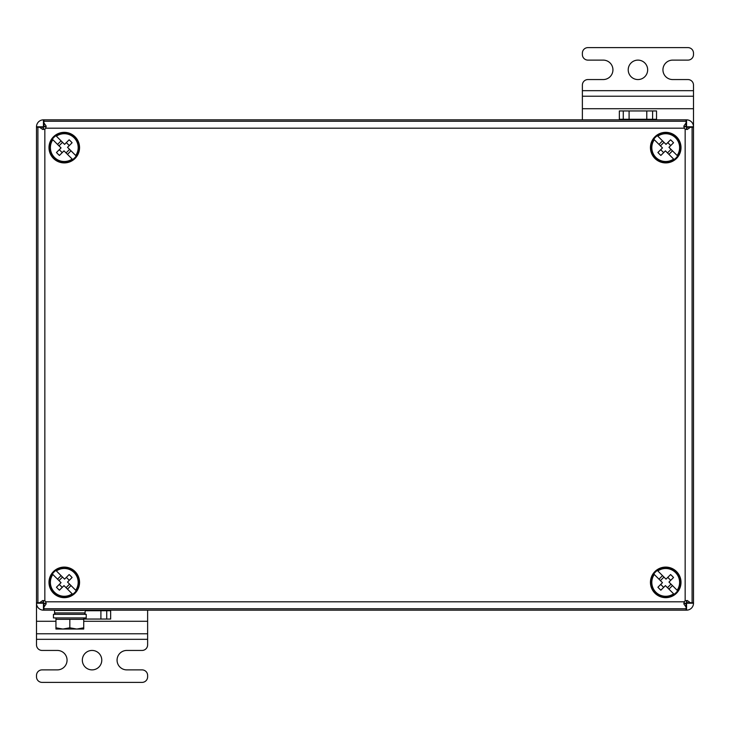 <?xml version="1.0" encoding="UTF-8"?>
<svg xmlns="http://www.w3.org/2000/svg" width="730" height="730" viewBox="0 0 730 730"><rect width="100%" height="100%" fill="white"/><g stroke="black" fill="none" stroke-linecap="round" stroke-linejoin="round"><path stroke-width="1.09" d="M36.5 639.325L147.624 639.325L147.624 644.882A5.557 5.557 0 0 1 142.067 650.439L126.783 650.439A9.727 9.727 0 0 0 117.065 660.166A9.727 9.727 0 0 0 126.783 669.885L142.067 669.885A5.557 5.557 0 0 1 147.624 675.442L147.624 676.829A5.557 5.557 0 0 1 142.067 682.386L42.057 682.386A5.557 5.557 0 0 1 36.5 676.829L36.5 675.442A5.557 5.557 0 0 1 42.057 669.885L57.332 669.885A9.727 9.727 0 0 0 67.06 660.166A9.727 9.727 0 0 0 57.332 650.439L42.057 650.439A5.557 5.557 0 0 1 36.5 644.882L36.5 633.777L147.624 633.777L36.5 633.777L36.5 126.783A6.944 6.944 0 0 1 43.444 119.839L686.556 119.839A6.944 6.944 0 0 1 693.5 126.783L693.5 603.217A6.944 6.944 0 0 1 686.556 610.161L43.444 610.161A6.944 6.944 0 0 1 36.5 603.217A6.944 6.944 0 0 0 43.444 610.161L43.444 603.217L45.926 603.217M85.118 610.435L85.118 612.935A1.387 1.387 0 0 1 83.722 614.322M54.558 610.435L54.558 612.935A1.387 1.387 0 0 0 55.945 614.322M45.734 601.812A2.774 2.774 0 0 0 44.84 600.927L42.769 600.507L39.575 602.724L36.509 602.724L36.509 127.275L39.575 127.275L42.769 129.493L44.84 129.073A2.774 2.774 0 0 0 45.734 128.188L46.154 126.107L43.928 122.914L43.928 119.848L686.072 119.848L686.072 122.914L683.846 126.107L684.265 128.188A2.774 2.774 0 0 0 685.16 129.073L687.231 129.493L690.425 127.275L693.491 127.275L693.491 602.724L690.425 602.724L687.231 600.507L685.16 600.927A2.774 2.774 0 0 0 684.265 601.812L683.846 603.892L686.072 607.086L686.072 610.152L43.928 610.152L43.928 607.086L46.154 603.892L45.734 601.812L684.265 601.812M686.328 129.42L687.268 127.275L690.425 127.275M686.328 600.58L687.268 602.724L690.425 602.724M43.672 600.58L42.732 602.724L39.575 602.724M43.672 129.42L42.732 127.275L39.575 127.275M46.081 127.011L43.928 126.08L43.928 122.914M683.919 127.011L686.072 126.08L686.072 122.914M683.919 602.989L686.072 603.92L686.072 607.086M46.081 602.989L43.928 603.92L43.928 607.086M655.403 137.304A14.582 14.582 0 0 1 676.035 137.304A14.582 14.582 0 0 1 674.109 159.551A14.582 14.582 0 0 1 653.788 139.229A14.582 14.582 0 0 1 655.403 137.304M662.475 147.916L654.29 139.731A13.888 13.888 0 0 0 673.617 159.049L665.422 150.864L660.851 155.444A27.567 12.082 -135 0 1 657.903 152.497L662.475 147.916M666.015 144.376L657.328 135.689A14.582 14.582 0 0 1 677.65 156.01L668.963 147.323L673.544 142.751A27.567 12.082 -135 0 0 670.596 139.804L666.015 144.376M677.65 156.01L677.148 155.517A13.888 13.888 0 0 0 657.83 136.191L657.328 135.689M662.511 140.881L658.98 144.412M674.109 159.551L673.617 159.049L674.109 159.551A14.582 14.582 0 0 1 653.788 139.229M672.458 150.827L668.926 154.358M660.413 145.854L663.953 142.314M667.485 152.926L671.025 149.385M670.733 145.562L667.786 142.615M663.661 152.634L660.714 149.686M676.527 158.428A15.275 15.275 0 0 1 654.919 158.428A15.275 15.275 0 0 1 654.919 136.82A15.275 15.275 0 0 1 676.527 136.82A15.275 15.275 0 0 1 676.527 158.428M655.403 572.064A14.582 14.582 0 0 1 676.035 572.064A14.582 14.582 0 0 1 674.109 594.311A14.582 14.582 0 0 1 653.788 573.99A14.582 14.582 0 0 1 655.403 572.064M662.475 582.677L654.29 574.483A13.888 13.888 0 0 0 673.617 593.809L665.422 585.624L660.851 590.196A27.567 12.082 -135 0 1 657.903 587.248L662.475 582.677M666.015 579.136L657.328 570.449A14.582 14.582 0 0 1 677.65 590.771L668.963 582.084L673.544 577.503A27.567 12.082 -135 0 0 670.596 574.556L666.015 579.136M677.65 590.771L677.148 590.269A13.888 13.888 0 0 0 657.83 570.951L657.328 570.449M662.511 575.642L658.98 579.173M674.109 594.311L673.617 593.809L674.109 594.311A14.582 14.582 0 0 1 653.788 573.99M672.458 585.588L668.926 589.119M660.413 580.615L663.953 577.074M667.485 587.686L671.025 584.146M670.733 580.313L667.786 577.366M663.661 587.385L660.714 584.438M676.527 593.18A15.275 15.275 0 0 1 654.919 593.18A15.275 15.275 0 0 1 654.919 571.572A15.275 15.275 0 0 1 676.527 571.572A15.275 15.275 0 0 1 676.527 593.18M53.965 137.304A14.582 14.582 0 0 1 74.597 137.304A14.582 14.582 0 0 1 72.671 159.551A14.582 14.582 0 0 1 52.35 139.229A14.582 14.582 0 0 1 53.965 137.304M61.037 147.916L52.852 139.731A13.888 13.888 0 0 0 72.17 159.049L63.985 150.864L59.404 155.444A27.567 12.082 -135 0 1 56.456 152.497L61.037 147.916M64.578 144.376L55.891 135.689A14.582 14.582 0 0 1 76.212 156.01L67.525 147.323L72.097 142.751A27.567 12.082 -135 0 0 69.149 139.804L64.578 144.376M76.212 156.01L75.71 155.517A13.888 13.888 0 0 0 56.383 136.191L55.891 135.689M61.074 140.881L57.542 144.412M72.671 159.551L72.17 159.049L72.671 159.551A14.582 14.582 0 0 1 52.35 139.229M71.02 150.827L67.488 154.358M58.975 145.854L62.515 142.314M66.047 152.926L69.587 149.385M69.286 145.562L66.339 142.615M62.214 152.634L59.267 149.686M75.081 158.428A15.275 15.275 0 0 1 53.472 158.428A15.275 15.275 0 0 1 53.472 136.82A15.275 15.275 0 0 1 75.081 136.82A15.275 15.275 0 0 1 75.081 158.428M53.965 572.064A14.582 14.582 0 0 1 74.597 572.064A14.582 14.582 0 0 1 72.671 594.311A14.582 14.582 0 0 1 52.35 573.99A14.582 14.582 0 0 1 53.965 572.064M61.037 582.677L52.852 574.483A13.888 13.888 0 0 0 72.17 593.809L63.985 585.624L59.404 590.196A27.567 12.082 -135 0 1 56.456 587.248L61.037 582.677M64.578 579.136L55.891 570.449A14.582 14.582 0 0 1 76.212 590.771L67.525 582.084L72.097 577.503A27.567 12.082 -135 0 0 69.149 574.556L64.578 579.136M76.212 590.771L75.71 590.269A13.888 13.888 0 0 0 56.383 570.951L55.891 570.449M61.074 575.642L57.542 579.173M72.671 594.311L72.17 593.809L72.671 594.311A14.582 14.582 0 0 1 52.35 573.99M71.02 585.588L67.488 589.119M58.975 580.615L62.515 577.074M66.047 587.686L69.587 584.146M69.286 580.313L66.339 577.366M62.214 587.385L59.267 584.438M75.081 593.18A15.275 15.275 0 0 1 53.472 593.18A15.275 15.275 0 0 1 53.472 571.572A15.275 15.275 0 0 1 75.081 571.572A15.275 15.275 0 0 1 75.081 593.18M83.722 610.435L55.945 610.435M53.171 610.161L86.505 610.161M55.945 617.936L55.945 619.323L83.722 619.323L83.722 627.809L76.778 629.05L69.834 627.809L62.889 629.05L83.722 629.05L83.722 627.809M83.722 617.936L83.722 619.323M55.945 629.05L62.889 629.05L55.945 627.809L55.945 629.05M55.945 619.323L55.945 627.809M69.834 619.323L69.834 627.809M86.222 617.936L53.445 617.936L53.445 614.322L86.222 614.322L86.222 617.936M637.938 79.561A9.727 9.727 0 0 1 628.22 69.834A9.727 9.727 0 0 1 637.938 60.115A9.727 9.727 0 0 1 647.665 69.834A9.727 9.727 0 0 1 637.938 79.561M686.556 129.265L686.556 126.783L693.5 126.783L693.5 85.118A5.557 5.557 0 0 0 687.943 79.561L672.668 79.561A9.727 9.727 0 0 1 662.94 69.834A9.727 9.727 0 0 1 672.668 60.115L687.943 60.115A5.557 5.557 0 0 0 693.5 54.558L693.5 53.171A5.557 5.557 0 0 0 687.943 47.614L587.933 47.614A5.557 5.557 0 0 0 582.376 53.171L582.376 54.558A5.557 5.557 0 0 0 587.933 60.115L603.217 60.115A9.727 9.727 0 0 1 612.935 69.834A9.727 9.727 0 0 1 603.217 79.561L587.933 79.561A5.557 5.557 0 0 0 582.376 85.118L582.376 119.839M693.5 96.223L582.376 96.223M623.274 119.282L619.35 119.282L619.35 110.951L623.274 110.951L623.274 119.282L652.602 119.282L652.602 110.951L656.535 110.951L656.535 119.282L652.602 119.282M623.274 110.951L652.602 110.951M92.062 650.439A9.727 9.727 0 0 1 101.78 660.166A9.727 9.727 0 0 1 92.062 669.885A9.727 9.727 0 0 1 82.335 660.166A9.727 9.727 0 0 1 92.062 650.439M147.624 639.325L147.624 610.161M106.726 619.049L106.726 610.718L110.65 610.718L110.65 619.049L83.722 619.049M106.726 610.718L85.118 610.718M684.074 603.217L686.556 603.217L686.556 600.735M693.5 126.783A6.944 6.944 0 0 0 686.556 119.839L686.556 126.783L684.074 126.783M45.926 126.783L43.444 126.783L43.444 129.265M43.444 600.735L43.444 603.217L36.5 603.217A6.944 6.944 0 0 0 43.444 610.161M686.556 610.161L686.556 603.217L693.5 603.217A6.944 6.944 0 0 1 686.556 610.161M43.444 126.783L36.5 126.783A6.944 6.944 0 0 1 43.444 119.839L43.444 126.783M85.118 612.935L54.558 612.935M685.16 600.927L685.16 129.073M684.265 128.188L45.734 128.188M44.84 129.073L44.84 600.927M43.928 608.747L686.072 608.747M686.072 121.253L43.928 121.253M37.905 127.275L37.905 602.724M692.095 602.724L692.095 127.275M693.5 90.675L582.376 90.675M693.5 108.724L582.376 108.724M646.78 110.951L646.78 119.282M629.096 110.951L629.096 119.282M36.5 621.276L55.945 621.276M83.722 621.276L147.624 621.276M100.904 619.049L100.904 610.718"/></g></svg>
